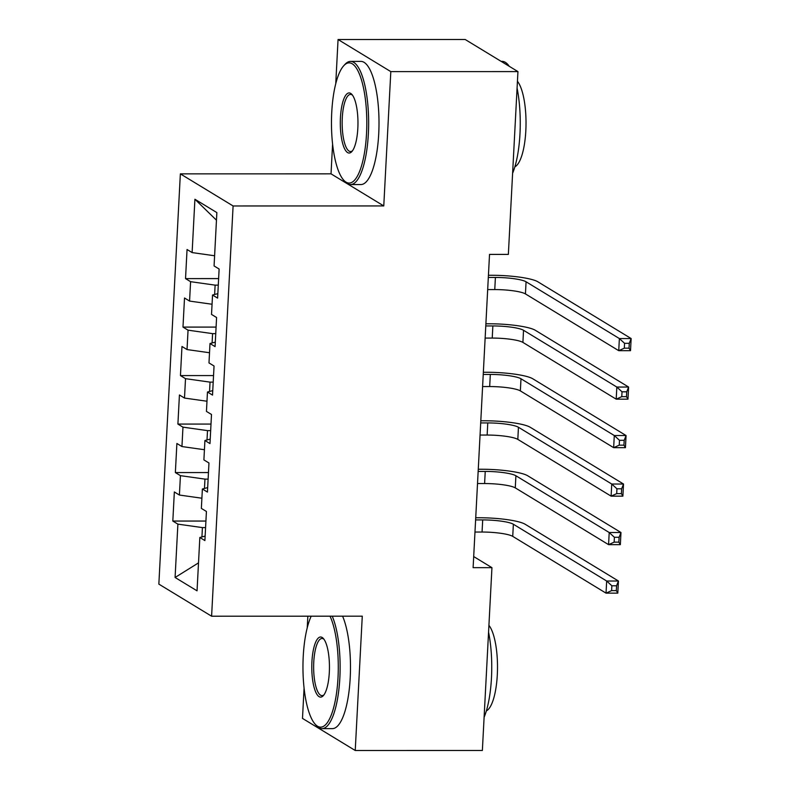 <?xml version="1.0" encoding="UTF-8"?>
<svg xmlns="http://www.w3.org/2000/svg" width="790" height="790" viewBox="0 0 790 790"><rect width="100%" height="100%" fill="white"/><g stroke="black" fill="none" stroke-linecap="round" stroke-linejoin="round"><path stroke-width="1.19" d="M307.843 616.19L307.231 627.803M304.071 688.09L302.491 718.406L355.233 750.5L482.364 750.48L491.943 567.664L473.694 556.555M180.357 173.869L158.849 584.116L211.602 616.21L233.099 205.963L180.357 173.869L331.03 173.849L383.772 205.933L390.813 71.614L338.061 39.52L335.75 83.73M332.59 144.007L331.03 173.849M338.061 39.52L465.192 39.5L517.944 71.594L390.813 71.614M216.47 220.193L194.913 199.248L192.118 252.583L187.052 249.502L185.531 278.603L190.588 281.675L189.57 301.079L184.514 297.998L182.984 327.09L188.05 330.171L187.033 349.565L181.977 346.484L180.446 375.586L185.512 378.667L184.495 398.061L179.429 394.98L177.908 424.072L182.964 427.153L181.947 446.548L176.891 443.476L175.36 472.568L180.426 475.649L179.409 495.044L174.343 491.963L172.822 521.054L205.923 521.054M194.913 199.248L216.865 212.599L214.07 265.944L219.126 269.025L217.606 298.116L212.54 295.035L211.523 314.43L216.588 317.511L215.068 346.603L210.002 343.531L208.985 362.926L214.05 366.007L212.52 395.099L207.464 392.018L206.447 411.412L211.503 414.493L209.982 443.595L204.916 440.514L203.899 459.908L208.965 462.989L207.434 492.081L202.378 489L201.361 508.405L206.427 511.476L204.896 540.577L199.84 537.496L197.046 590.831L175.084 577.48L177.888 524.135L172.822 521.054M517.944 71.594L508.355 254.41L489.524 254.41L473.111 567.664L491.943 567.664M208.116 479.115L204.966 479.115L204.472 488.447M179.409 495.044L201.894 498.223M180.426 475.649L204.966 479.115M199.84 537.496L205.133 536.094M210.663 430.619L207.503 430.619L207.01 439.961M181.947 446.548L204.432 449.727M182.964 427.153L207.503 430.619M202.378 489L207.671 487.608M213.201 382.133L210.041 382.133L209.557 391.465M184.495 398.061L206.98 401.231M185.512 378.667L210.041 382.133M204.916 440.514L210.219 439.112M215.739 333.637L212.589 333.637L212.095 342.978M187.033 349.565L209.518 352.745M188.05 330.171L212.589 333.637M207.464 392.018L212.757 390.615M218.287 285.141L215.127 285.141L214.633 294.482M189.57 301.079L212.056 304.249M190.588 281.675L215.127 285.141M210.002 343.531L215.295 342.129M192.118 252.583L214.603 255.763M212.54 295.035L217.843 293.633M383.772 205.933L233.099 205.963M355.233 750.5L362.274 616.18L211.602 616.21M205.578 527.601L202.418 527.601L201.934 536.943M177.888 524.135L202.418 527.601M198.507 562.875L175.084 577.48M185.531 278.603L218.623 278.594M182.984 327.09L216.085 327.09M180.446 375.586L213.547 375.576M177.908 424.072L210.999 424.072M175.36 472.568L208.461 472.558M487.677 289.584L494.767 289.575A24.628 4.147 -177 0 1 525.439 293.91L618.738 350.681L619.38 338.555L631.151 338.555L537.842 281.783A36.942 6.221 3 0 0 491.844 275.285L488.427 275.285M488.319 277.458L495.399 277.458A24.628 4.147 -177 0 1 526.071 281.783L619.38 338.555L624.564 343.324L624.317 348.173L629.028 348.173L629.274 343.314L624.564 343.324M629.274 343.314L631.151 338.555L630.509 350.681L618.738 350.681L624.317 348.173M630.509 350.681L629.028 348.173M485.139 338.071L492.229 338.071A24.628 4.147 -177 0 1 522.901 342.406L616.2 399.167L616.832 387.051L628.603 387.041L535.304 330.279A36.942 6.221 3 0 0 489.296 323.781L485.89 323.781M485.771 325.944L492.861 325.944A24.628 4.147 -177 0 1 523.533 330.279L616.832 387.051L622.026 391.81L621.769 396.659L626.48 396.659L626.737 391.81L622.026 391.81M626.737 391.81L628.603 387.041L627.971 399.167L616.2 399.167L621.769 396.659M627.971 399.167L626.48 396.659M482.601 386.567L489.682 386.557A24.628 4.147 -177 0 1 520.353 390.892L613.652 447.663L614.294 435.537L626.065 435.537L532.766 378.766A36.942 6.221 3 0 0 486.759 372.268L483.352 372.268M483.233 374.44L490.323 374.44A24.628 4.147 -177 0 1 520.995 378.775L614.294 435.537L619.488 440.307L619.232 445.155L623.942 445.155L624.199 440.307L619.488 440.307M624.199 440.307L626.065 435.537L625.433 447.663L613.652 447.663L619.232 445.155M625.433 447.663L623.942 445.155M331.741 112.397A60.099 17.666 -90 0 0 343.709 180.16A60.099 17.666 -90 0 0 366.53 133.559A60.099 17.666 -90 0 0 343.69 65.787A60.099 17.666 -90 0 0 331.741 112.397M343.69 65.787L344.973 64.385A61.581 18.101 90 0 1 350.533 61.403A61.581 18.101 90 0 1 368.367 133.816A61.581 18.101 90 0 1 350.562 184.554A61.581 18.101 90 0 1 344.993 181.572L343.709 180.16M340.441 117.68A30.05 8.828 90 0 1 351.846 94.385A30.05 8.828 90 0 1 357.831 128.266A30.05 8.828 90 0 1 351.856 151.571A30.05 8.828 90 0 1 340.441 117.68M352.488 95.175A28.568 8.394 -90 0 0 350.543 94.405A28.568 8.394 -90 0 0 342.277 117.947A28.568 8.394 -90 0 0 350.553 151.542A28.568 8.394 -90 0 0 352.498 150.772M517.075 88.085A61.581 18.101 90 0 1 519.978 133.786A61.581 18.101 90 0 1 512.611 173.237M517.43 81.271A44.339 13.035 90 0 1 525.824 130.755A44.339 13.035 90 0 1 514.873 166.818M350.533 61.403L360.892 61.393A61.581 18.101 90 0 1 378.726 133.816A61.581 18.101 90 0 1 360.921 184.554L350.562 184.554M501.137 61.373L502.154 61.373A61.581 18.101 90 0 1 509.254 66.301M311.201 616.19A60.099 17.666 -90 0 0 303.232 656.47A60.099 17.666 -90 0 0 315.2 724.242A60.099 17.666 -90 0 0 338.011 677.632A60.099 17.666 -90 0 0 330.022 616.18M332.225 616.18A61.581 18.101 90 0 1 339.848 677.899A61.581 18.101 90 0 1 322.043 728.627A61.581 18.101 90 0 1 316.474 725.645L315.2 724.242M311.922 661.763A30.05 8.828 90 0 1 323.327 638.458A30.05 8.828 90 0 1 329.312 672.339A30.05 8.828 90 0 1 323.337 695.644A30.05 8.828 90 0 1 311.922 661.763M323.969 639.258A28.568 8.394 -90 0 0 322.024 638.478A28.568 8.394 -90 0 0 313.768 662.02A28.568 8.394 -90 0 0 322.034 695.625A28.568 8.394 -90 0 0 323.979 694.845M488.566 632.168A61.581 18.101 90 0 1 491.469 677.869A61.581 18.101 90 0 1 484.102 717.32M488.921 625.354A44.339 13.035 90 0 1 497.305 674.828A44.339 13.035 90 0 1 486.354 710.901M342.584 616.18A61.581 18.101 90 0 1 350.207 677.889A61.581 18.101 90 0 1 332.402 728.627L322.043 728.627M480.053 435.053L487.144 435.053A24.628 4.147 -177 0 1 517.815 439.388L611.114 496.15L611.746 484.033L623.517 484.033L530.218 427.262A36.942 6.221 3 0 0 484.211 420.764L480.804 420.764M480.695 422.936L487.776 422.926A24.628 4.147 -177 0 1 518.447 427.262L611.746 484.033L616.941 488.793L616.694 493.641L621.404 493.641L621.651 488.793L616.941 488.793M621.651 488.793L623.517 484.033L622.885 496.15L611.114 496.15L616.694 493.641M622.885 496.15L621.404 493.641M477.516 483.549L484.606 483.549A24.628 4.147 -177 0 1 515.278 487.874L608.577 544.646L609.208 532.519L620.98 532.519L527.681 475.748A36.942 6.221 3 0 0 481.673 469.25L478.266 469.25M478.148 471.423L485.238 471.423A24.628 4.147 -177 0 1 515.91 475.758L609.208 532.519L614.403 537.289L614.146 542.138L618.856 542.138L619.113 537.289L614.403 537.289M619.113 537.289L620.98 532.519L620.348 544.646L608.577 544.646L614.146 542.138M620.348 544.646L618.856 542.138M474.978 532.035L482.058 532.035A24.628 4.147 -177 0 1 512.73 536.37L606.029 593.142L606.671 581.015L618.442 581.015L525.143 524.244A36.942 6.221 3 0 0 479.135 517.746L475.728 517.746M475.61 519.919L482.7 519.919A24.628 4.147 -177 0 1 513.372 524.244L606.671 581.015L611.865 585.775L611.608 590.624L616.319 590.624L616.575 585.775L611.865 585.775M616.575 585.775L618.442 581.015L617.8 593.132L606.029 593.142L611.608 590.624M617.8 593.132L616.319 590.624M495.399 277.458L494.767 289.575M526.071 281.783L525.439 293.91M492.861 325.944L492.229 338.071M523.533 330.279L522.901 342.406M490.323 374.44L489.682 386.557M520.995 378.775L520.353 390.892M487.776 422.926L487.144 435.053M518.447 427.262L517.815 439.388M485.238 471.423L484.606 483.549M515.91 475.758L515.278 487.874M482.7 519.919L482.058 532.035M513.372 524.244L512.73 536.37"/></g></svg>
